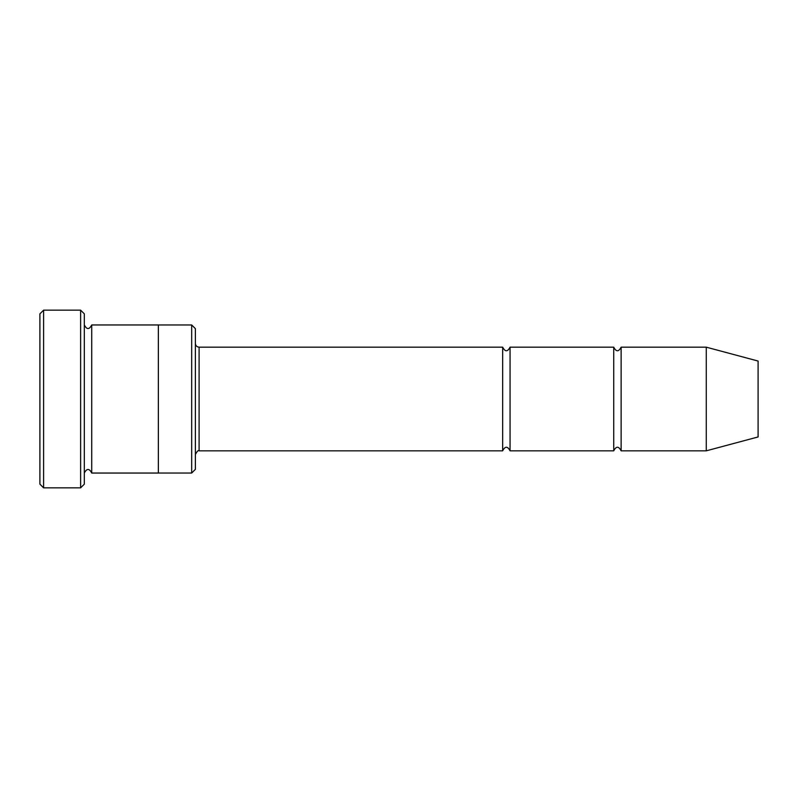 <?xml version="1.0" encoding="UTF-8"?>
<svg xmlns="http://www.w3.org/2000/svg" width="798" height="798" viewBox="0 0 798 798"><rect width="100%" height="100%" fill="white"/><g stroke="black" fill="none" stroke-linecap="round" stroke-linejoin="round"><path stroke-width="0.6" stroke-dasharray="3.99 2.99" d="M613.722 450.83L613.722 347.17M510.062 347.17L510.062 450.83M195.39 343.469L195.39 454.531L195.39 343.469M195.39 469.334L195.39 328.666M158.363 473.034L158.363 324.966L158.363 473.034M158.363 324.956L158.363 473.044M191.68 473.034L191.68 324.966M84.329 473.044L84.329 324.956L84.329 473.044M91.73 324.956L91.73 473.044M39.9 313.853L39.9 484.147M502.66 450.83L502.66 347.17M621.123 347.17L621.123 450.83M706.27 347.17L706.27 450.83M758.1 361.055L758.1 436.945M84.329 484.147L84.329 313.853M80.618 487.847L80.618 310.153M43.601 310.153L43.601 487.847M199.091 450.83L199.091 347.17"/><path stroke-width="1.2" d="M195.39 343.469C195.61 345.714 196.837 346.95 199.091 347.17L502.66 347.17L502.66 450.83C505.124 446.052 507.598 446.052 510.062 450.83L613.722 450.83C616.186 446.052 618.659 446.052 621.123 450.83L621.123 347.17L706.27 347.17L706.27 450.83L621.123 450.83M510.062 450.83L510.062 347.17L613.722 347.17L613.722 450.83M158.363 324.966L191.68 324.966L195.39 328.666L195.39 469.334L191.68 473.034L158.363 473.034M84.329 473.044C86.792 468.266 89.256 468.266 91.73 473.044L158.363 473.044L158.363 324.956L91.73 324.956C89.256 329.734 86.792 329.734 84.329 324.956M191.68 324.966L191.68 473.034M91.73 473.044L91.73 324.956M43.601 487.847L39.9 484.147L39.9 313.853L43.601 310.153L80.618 310.153L80.618 487.847L43.601 487.847L43.601 310.153M706.27 450.83L758.1 436.945L758.1 361.055L706.27 347.17M80.618 310.153L84.329 313.853L84.329 484.147L80.618 487.847M199.091 347.17L199.091 450.83L502.66 450.83M621.123 347.17C618.659 351.948 616.186 351.948 613.722 347.17M510.062 347.17C507.598 351.948 505.124 351.948 502.66 347.17M199.091 450.83C198.283 450.032 197.056 451.269 195.39 454.531"/></g></svg>
